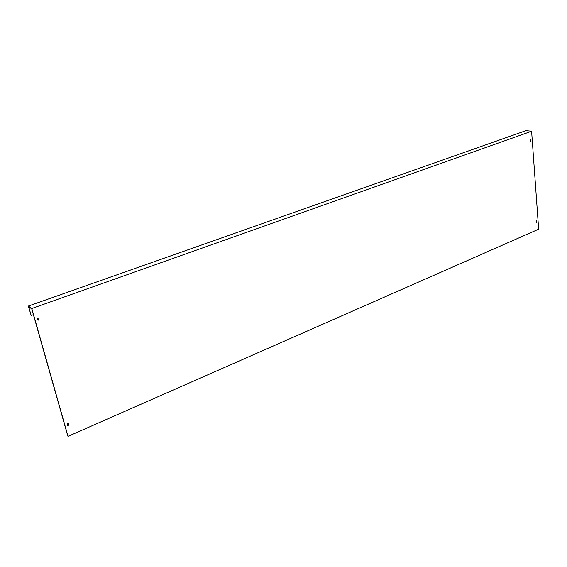 <?xml version="1.0" encoding="UTF-8"?>
<svg xmlns="http://www.w3.org/2000/svg" width="567" height="567" viewBox="0 0 567 567"><rect width="100%" height="100%" fill="white"/><g stroke="black" fill="none" stroke-linecap="round" stroke-linejoin="round"><path stroke-width="0.85" d="M530.634 139.815L530.393 141.438M530.599 139.822L530.492 141.474L530.599 139.822M536.566 220.839L536.219 222.37M536.481 220.868L536.325 222.42L536.481 220.868M38.946 318.03L38.393 319.986L37.415 319.923L37.975 317.967L39.123 318.158L38.584 320.121L37.422 319.93M68.742 423.549L68.097 425.293L67.083 425.243M67.728 423.499L68.883 423.669L68.288 425.47L67.126 425.3L67.728 423.499M33.396 314.671L31.171 315.472L28.669 306.683L31.752 308.887L67.714 435.725L67.019 435.059L67.466 434.861M68.026 436.356L538.65 229.196L531.605 131.253L31.795 308.512L68.026 436.356L67.019 435.059M31.171 315.472L28.35 306.06L526.006 130.644L531.605 131.253M28.35 306.06L31.795 308.512"/></g></svg>
